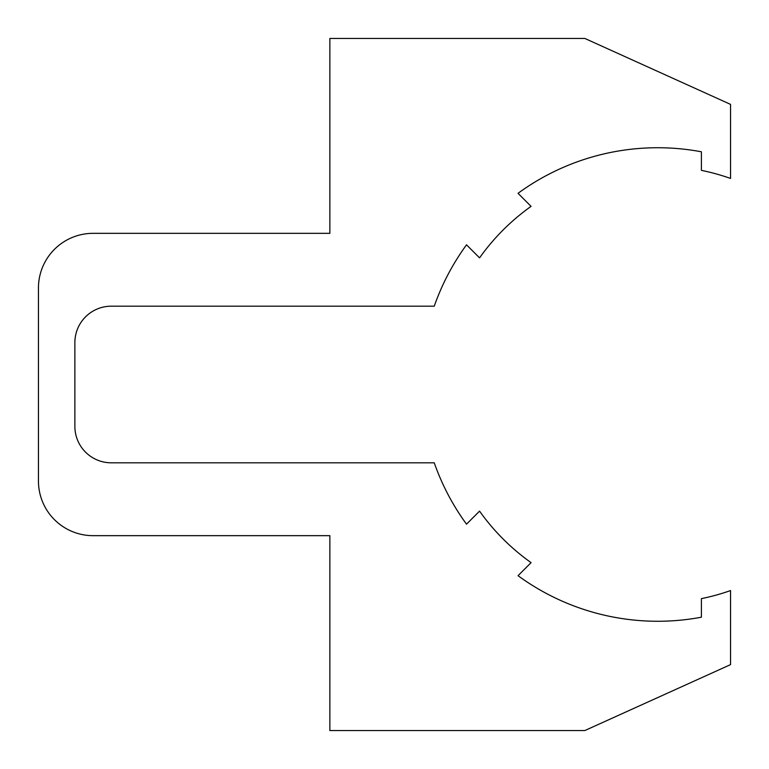 <?xml version="1.0" encoding="UTF-8"?>
<svg xmlns="http://www.w3.org/2000/svg" width="769" height="769" viewBox="0 0 769 769"><rect width="100%" height="100%" fill="white"/><g stroke="black" fill="none" stroke-linecap="round" stroke-linejoin="round"><path stroke-width="1.15" d="M584.844 730.55L730.55 664.618L730.55 590.563A218.559 218.559 0 0 1 701.405 598.638L701.405 617.199A236.775 236.775 0 0 1 518.027 575.683L531.071 562.639A218.559 218.559 0 0 1 479.558 511.125L466.514 524.17A236.775 236.775 0 0 1 434.254 462.813L111.303 462.813A36.422 36.422 0 0 1 74.872 426.391L74.872 342.609A36.422 36.422 0 0 1 111.303 306.187L434.254 306.187A236.775 236.775 0 0 1 466.514 244.83L479.558 257.875A218.559 218.559 0 0 1 531.071 206.361L518.027 193.317A236.775 236.775 0 0 1 701.405 151.801L701.405 170.362A218.559 218.559 0 0 1 730.55 178.437L730.55 104.382L584.844 38.45L329.863 38.45L329.863 233.334L93.087 233.334A54.637 54.637 0 0 0 38.45 287.971L38.45 481.029A54.637 54.637 0 0 0 93.087 535.666L329.863 535.666L329.863 730.55L584.844 730.55"/></g></svg>
